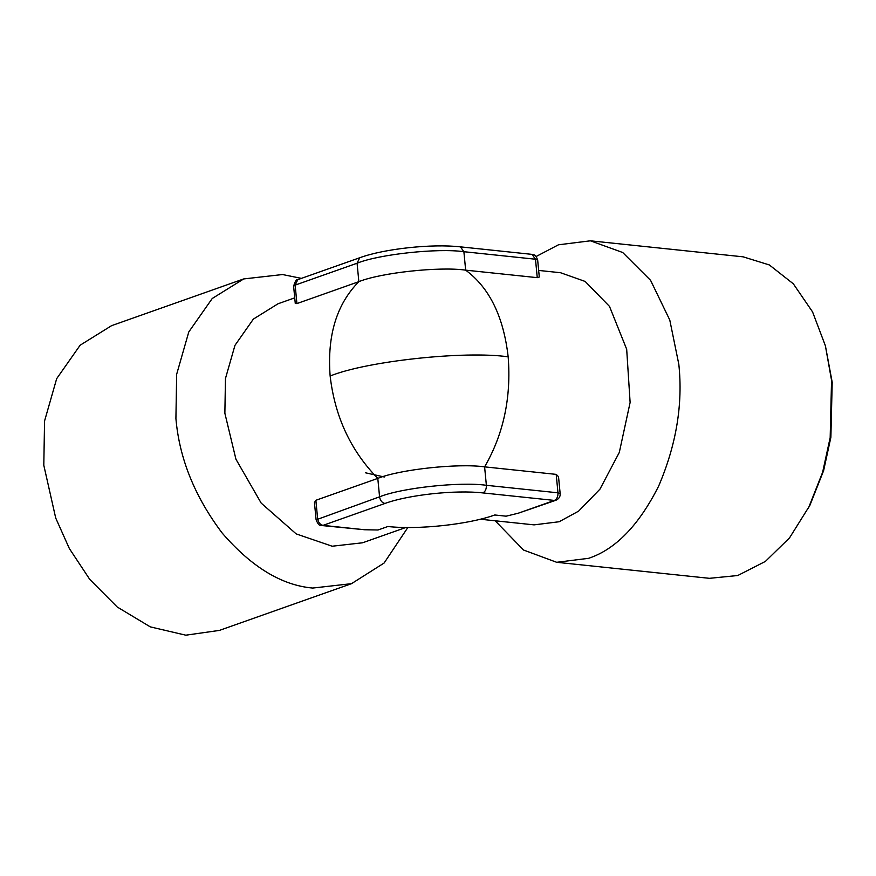 <?xml version="1.0" encoding="UTF-8"?>
<svg xmlns="http://www.w3.org/2000/svg" width="876" height="876" viewBox="0 0 876 876"><rect width="100%" height="100%" fill="white"/><g stroke="black" fill="none" stroke-linecap="round" stroke-linejoin="round"><path stroke-width="1.31" d="M365.599 472.821L384.279 476.993M495.181 520.793L523.541 550.029L556.687 562.293L709.418 578.324L737.756 575.521L765.405 561.407L789.539 537.864L809.906 505.299L823.615 470.653L830.875 437.321L832.2 382.297L825.4 345.812L812.556 311.889L793.338 283.824L769.347 264.946L743.144 256.832L590.413 240.812L558.461 244.798L536.123 256.504M808.351 508.354L822.619 472.295L830.174 437.606L831.554 380.337L825.4 345.812M301.421 278.371L282.521 274.538L243.714 278.929L111.602 325.653L80.143 345.21L56.677 378.662L44.567 420.984L43.8 465.265L55.714 518.034L69.368 548.573L89.768 579.408L117.209 606.991L150.3 626.877L185.8 635.188L219.405 630.402L351.517 583.668L384.104 563.027L407.855 527.494M556.687 562.293L588.65 558.308C615.565 549.34 638.911 525.261 658.664 486.07C676.316 444.778 683.039 404.197 678.823 364.317L669.779 320.025L650.583 280.342L622.705 252.507L590.413 240.812M243.714 278.929L212.255 298.475L188.789 331.938L176.667 374.249L175.912 418.531C179.339 458.498 194.779 496.692 222.23 533.112C251.543 567.024 281.7 585.332 312.71 588.059L351.517 583.668M480.289 519.227L534.075 524.866L559.14 521.746L578.598 511.146L599.95 489.169L619.31 452.421L630.118 402.478L626.679 349.239L609.499 306.403L585.135 281.437L560.53 272.721L538.663 270.432M294.73 297.862L278.042 303.764L253.372 319.094L234.965 345.341L225.46 378.531L224.869 413.253L235.929 459.21L261.19 503.12L296.187 533.9L332.157 546.219L362.598 542.781L405.829 527.483M508.168 356.828C511.365 397.529 503.514 434.211 484.603 466.864L486.377 485.304L557.979 492.816C558.067 496.615 556.895 499.156 554.442 500.426L555.964 500.251C558.997 498.772 560.399 496.582 560.158 493.67L558.527 476.719L556.194 474.376L484.603 466.864C458.487 463.108 399.741 469.437 377.797 478.384L315.864 500.284L314.44 502.561L316.105 519.829L379.571 496.823L377.797 478.384C350.718 450.68 334.84 416.56 330.142 376.012C327.044 335.628 336.614 304.18 358.853 281.667C380.797 272.721 439.544 266.392 465.66 270.147L537.262 277.659L539.298 277.024L537.667 260.073C534.973 252.879 533.648 255.529 532.017 254.369L460.426 246.857L463.886 251.708L465.66 270.147C489.41 287.711 503.569 316.608 508.168 356.828C464.63 350.564 366.726 361.12 330.142 376.012M293.613 286.233C295.212 281.032 296.614 278.842 297.807 279.652L295.146 285.127L293.613 286.233L295.278 303.501L296.92 303.567L358.853 281.667L357.079 263.216L295.146 285.127L296.92 303.567M555.964 500.251L518.384 513.172L554.442 500.426L482.84 492.914C485.293 491.644 486.476 489.104 486.377 485.304C460.261 481.548 401.515 487.877 379.571 496.823C380.228 500.557 382.013 502.78 384.936 503.47L323.003 525.37L364.679 529.75L321.755 525.534C320.999 524.111 319.696 528.305 316.105 519.829M364.679 529.75L378.016 529.991L387.893 526.498C417.819 529.958 469.021 524.428 494.71 514.989L506.12 516.183L518.384 513.172M537.262 277.659L535.477 259.219L537.667 260.073M532.017 254.369L535.477 259.219L463.886 251.708C437.77 247.952 379.023 254.281 357.079 263.216L359.729 257.741C384.4 248.718 431.923 243.627 460.426 246.857M560.158 493.67L557.979 492.816L556.194 474.376M315.864 500.284L317.638 518.723C318.306 522.468 320.09 524.68 323.003 525.37L321.755 525.534M482.84 492.914C455.421 489.75 408.479 494.809 384.936 503.47M297.807 279.652L359.729 257.741"/></g></svg>
